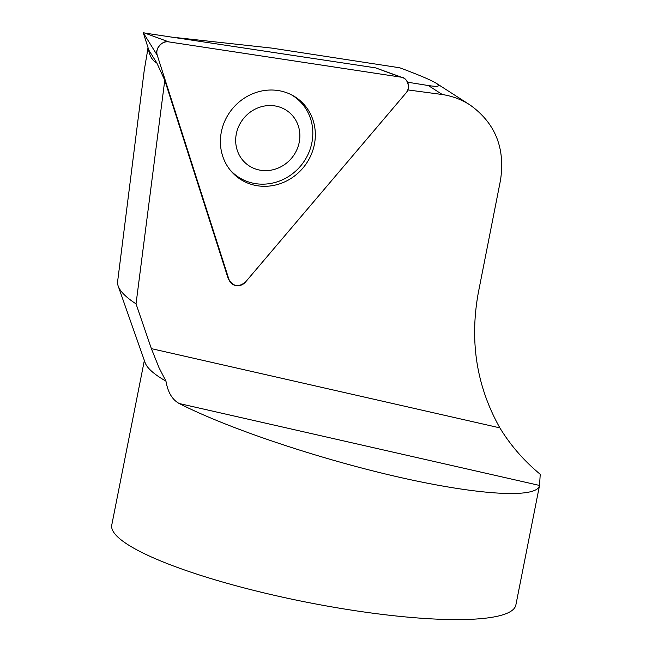 <?xml version="1.0" encoding="UTF-8"?>
<svg xmlns="http://www.w3.org/2000/svg" width="652" height="652" viewBox="0 0 652 652"><rect width="100%" height="100%" fill="white"/><g stroke="black" fill="none" stroke-linecap="round" stroke-linejoin="round"><path stroke-width="0.98" d="M148.436 48.9C149.381 55.697 152.177 60.391 156.822 62.983L164.769 80.261L136.032 303.865A247.548 45.534 11.2 0 1 118.175 286.032A247.548 45.534 11.2 0 1 117.621 281.509L144.263 70.147L148.069 47.775M144.059 71.769L144.263 70.147M177.262 37.726L272.006 48.126L399.823 67.8C419.399 75.119 431.624 80.326 436.498 83.415C440.964 86.325 438.242 87.034 428.348 85.542L407.565 82.193M157.295 55.371L228.958 279.488A10.22 9.511 129.3 0 0 229.863 281.468A10.22 9.511 129.3 0 0 245.535 282.006L405.886 93.13A10.22 9.511 129.3 0 0 402.504 77.564A10.22 9.511 129.3 0 0 400.768 77.123L168.746 41.883A10.22 9.511 129.3 0 0 157.295 55.371L143.293 32.836L148.819 50.098L156.822 62.983M229.863 281.468L228.803 279.732A9.503 8.843 129.3 0 1 227.964 277.891L164.769 80.261M136.032 303.865L151.378 348.641L499.872 427.875C510.459 445.275 523.915 460.744 540.231 474.289L539.538 485.447L179.292 403.547C227.882 428.421 319.374 459.081 399.016 477.174C478.723 495.316 537.232 498.756 539.538 485.447M179.292 403.547C172.299 399.798 167.857 392.333 165.967 381.167A205.967 37.889 11.2 0 1 145.135 362.699L118.175 286.032M539.522 485.528L515.862 605.015A205.967 37.889 -168.8 0 1 356.685 610.916A205.967 37.889 -168.8 0 1 132.992 547.721A205.967 37.889 -168.8 0 1 111.769 524.999L144.353 360.458M244.084 117.865A33.472 31.149 129.3 0 0 253.22 168.077A33.472 31.149 129.3 0 0 299.227 142.291A33.472 31.149 129.3 0 0 282.316 108.102A33.472 31.149 129.3 0 0 244.084 117.865M291.208 94.679A48.998 45.591 -50.7 0 1 311.892 142.658A48.998 45.591 -50.7 0 1 300.507 166.121A48.998 45.591 -50.7 0 1 229.887 169.691M428.348 85.542L442.325 94.524L407.785 89.911M499.872 427.875C476.539 386.326 469.383 341.102 478.421 292.186L500.491 180.254C505.39 148.037 495.194 122.91 469.888 104.874L436.498 83.415M442.325 94.524C452.317 96.072 461.51 99.528 469.888 104.874M151.378 348.641L159.055 367.785L165.967 381.167M143.293 32.836L375.585 67.865M232.837 108.256A49.495 46.064 129.3 0 0 230.702 170.702A49.495 46.064 129.3 0 0 302.895 168.077A49.495 46.064 129.3 0 0 292.357 95.273A49.495 46.064 129.3 0 0 232.837 108.256M245.535 282.006L405.886 93.13C411.167 88.672 407.41 76.912 400.768 77.123L168.746 41.883C162.617 39.731 154.198 49.642 157.295 55.371L228.958 279.488C233.139 286.603 238.656 287.442 245.535 282.006M143.497 32.6L168.746 41.883M400.768 77.123L375.519 67.841M227.964 277.891L228.958 279.488M147.116 52.356L148.045 47.677M375.552 67.849L402.504 77.564"/></g></svg>

